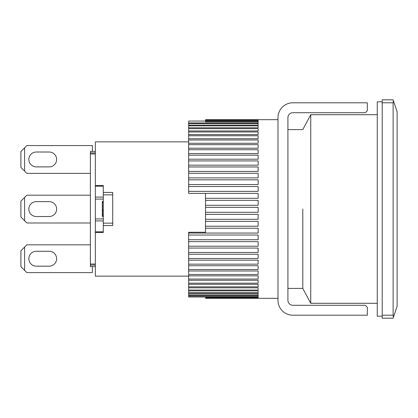 <?xml version="1.0" encoding="UTF-8"?>
<svg xmlns="http://www.w3.org/2000/svg" width="418" height="418" viewBox="0 0 418 418"><rect width="100%" height="100%" fill="white"/><g stroke="black" fill="none" stroke-linecap="round" stroke-linejoin="round"><path stroke-width="0.63" d="M36.288 201.643A7.446 7.446 0 0 0 28.842 209.089A7.446 7.446 0 0 0 36.288 216.534L49.188 216.534A7.446 7.446 0 0 0 56.634 209.089A7.446 7.446 0 0 0 49.188 201.643L36.288 201.643A7.446 7.446 0 0 0 28.842 209.089A7.446 7.446 0 0 0 36.288 216.534M36.288 152.016A7.446 7.446 0 0 0 28.842 159.457A7.446 7.446 0 0 0 36.288 166.902L49.188 166.902A7.446 7.446 0 0 0 56.634 159.457A7.446 7.446 0 0 0 49.188 152.016L36.288 152.016A7.446 7.446 0 0 0 28.842 159.457A7.446 7.446 0 0 0 36.288 166.902M49.188 216.534A7.446 7.446 0 0 0 56.634 209.089A7.446 7.446 0 0 0 49.188 201.643M90.382 222.987L26.856 222.987L24.605 220.735L24.605 197.442L26.856 195.19L90.382 195.19M24.605 220.735L20.9 217.031L20.9 201.147L24.605 197.442M49.188 166.902A7.446 7.446 0 0 0 56.634 159.457A7.446 7.446 0 0 0 49.188 152.016M90.382 173.355L26.856 173.355L24.605 171.103L24.605 147.815L26.856 145.563L92.368 145.563L92.368 151.431M24.605 171.103L20.9 167.399L20.9 151.52L24.605 147.815M292.877 102.791L367.323 102.791L367.323 110.733L365.337 112.719L292.877 112.719A4.964 4.964 0 0 0 287.913 117.677L287.913 300.323A4.964 4.964 0 0 0 292.877 305.281L365.337 305.281L367.323 307.267L367.323 315.209L292.877 315.209A14.891 14.891 0 0 1 277.986 300.323L277.986 117.677A14.891 14.891 0 0 1 292.877 102.791M382.209 101.799L377.25 101.799L377.25 316.201L382.209 316.201M36.288 251.275A7.446 7.446 0 0 0 28.842 258.721A7.446 7.446 0 0 0 36.288 266.167L49.188 266.167A7.446 7.446 0 0 0 56.634 258.721A7.446 7.446 0 0 0 49.188 251.275L36.288 251.275A7.446 7.446 0 0 0 28.842 258.721A7.446 7.446 0 0 0 36.288 266.167M92.368 266.569L92.368 272.614L26.856 272.614L24.605 270.368L24.605 247.075L26.856 244.823L90.382 244.823M24.605 270.368L20.9 266.663L20.9 250.779L24.605 247.075M205.525 207.344L258.136 207.344L258.136 212.302L205.525 212.302L205.525 193.393L188.654 193.388L258.136 193.388L258.136 198.299L205.525 198.299M205.525 214.356L258.136 214.356L258.136 219.298L205.525 219.298L205.525 212.302M205.525 221.336L258.136 221.336L258.136 226.227L205.525 226.227L205.525 219.298M205.525 228.238L258.136 228.238L258.136 233.056L188.654 233.056L205.525 233.051L205.525 226.227M205.525 232.256L188.654 232.256L188.654 235.026L258.136 235.026L258.136 239.728L188.654 239.728L188.654 241.651L258.136 241.651L258.136 246.218L188.654 246.218L188.654 248.073L258.136 248.073L258.136 252.472L188.654 252.472L188.654 254.254L258.136 254.254L258.136 258.465L188.654 258.465L188.654 260.158L258.136 260.158L258.136 264.15L188.654 264.15L188.654 265.749L258.136 265.749L258.136 269.49L188.654 269.49L188.654 270.984L258.136 270.984L258.136 274.464L188.654 274.464L188.654 275.843L258.136 275.843L258.136 279.031L188.654 279.031L188.654 280.285L258.136 280.285L258.136 283.169L188.654 283.169L188.654 284.292L258.136 284.292L258.136 286.847L188.654 286.847L188.654 287.83L258.136 287.83L258.136 290.045L188.654 290.045L188.654 290.886L258.136 290.886L258.136 292.741L188.654 292.741L188.654 293.436L258.136 293.436L258.136 294.925L188.654 294.925L188.654 295.463L258.136 295.463L258.136 296.576L188.654 296.576L188.654 296.963L258.136 296.963L258.136 297.694L205.525 297.694L258.136 297.914L258.136 298.259L205.525 298.321L277.986 298.337M205.525 121.053L188.654 121.053L205.525 121.037M188.654 191.371L188.654 186.538L258.136 186.538L258.136 191.371L188.654 191.371L188.654 193.388M188.654 184.557L188.654 179.824L258.136 179.824L258.136 184.557L188.654 184.557L188.654 186.538M188.654 177.89L188.654 173.287L258.136 173.287L258.136 177.89L188.654 177.89L188.654 179.824M188.654 171.417L188.654 166.97L258.136 166.97L258.136 171.417L188.654 171.417L188.654 173.287M188.654 165.173L188.654 160.92L258.136 160.92L258.136 165.173L188.654 165.173L188.654 166.97M188.654 159.201L188.654 155.156L258.136 155.156L258.136 159.201L188.654 159.201L188.654 160.92M188.654 153.531L188.654 149.733L258.136 149.733L258.136 153.531L188.654 153.531L188.654 155.156M188.654 148.212L188.654 144.67L258.136 144.67L258.136 148.212L188.654 148.212L188.654 149.733M188.654 143.264L188.654 140.004L258.136 140.004L258.136 143.264L188.654 143.264L188.654 144.67M188.654 138.719L188.654 135.766L258.136 135.766L258.136 138.719L188.654 138.719L188.654 140.004M188.654 134.606L188.654 131.978L258.136 131.978L258.136 134.606L188.654 134.606L188.654 135.766M188.654 130.954L188.654 128.66L258.136 128.66L258.136 130.954L188.654 130.954L188.654 131.978M188.654 127.788L188.654 125.844L258.136 125.844L258.136 127.788L188.654 127.788L188.654 128.66M188.654 125.118L188.654 123.54L258.136 123.54L258.136 125.118L188.654 125.118L188.654 125.844M205.525 121.34L205.525 120.52L258.136 120.52L258.136 121.34L205.525 121.34L205.525 121.763L258.136 121.763L258.136 122.965L188.654 122.965L188.654 123.54M205.525 120.52L205.525 119.679L258.136 119.679M188.654 122.965L188.654 121.053M188.654 296.576L188.654 295.463M188.654 294.925L188.654 293.436M188.654 292.741L188.654 290.886M188.654 290.045L188.654 287.83M188.654 286.847L188.654 284.292M188.654 283.169L188.654 280.285M188.654 279.031L188.654 275.843M188.654 274.464L188.654 270.984M188.654 269.49L188.654 265.749M188.654 264.15L188.654 260.158M188.654 258.465L188.654 254.254M188.654 252.472L188.654 248.073M188.654 246.218L188.654 241.651M188.654 239.728L188.654 235.026M277.986 119.663L205.525 119.726M205.525 119.825L258.136 119.825L258.136 120.259L205.525 120.259M205.525 200.337L258.136 200.337L258.136 205.29L205.525 205.29M258.136 128.66L258.136 130.954M302.804 209L302.804 288.41L302.804 209M393.422 317.314L393.129 315.209L382.209 315.209L382.209 318.187L393.129 318.187L397.1 306.274L397.1 111.726L393.129 99.813L382.209 99.813L382.209 102.791L393.129 102.791L393.422 100.686M393.129 315.209L393.129 102.791M382.209 315.209L382.209 102.791M377.25 114.704L310.741 114.704L310.741 303.296L377.25 303.296M188.654 276.146L95.346 276.146L95.346 231.828L103.288 231.828L103.288 232.465L103.288 225.579L112.719 225.579L112.719 192.421L103.288 192.421L103.288 185.535L103.288 186.172L95.346 186.172L95.346 141.854L188.654 141.854M95.346 185.535L103.288 185.535M95.346 231.828L95.346 186.172M103.288 197.087L95.346 197.087M95.346 199.072L103.288 199.072M95.346 218.927L103.288 218.927M95.346 220.913L103.288 220.913M103.288 232.465L95.346 232.465M95.346 153.96L90.382 153.96L90.382 264.04L95.346 264.04M90.382 153.96L90.382 152.915L95.346 152.915M90.382 152.915L90.382 151.431L95.346 151.431M90.382 264.04L90.382 266.569L95.346 266.569M90.382 265.085L95.346 265.085M103.288 225.579L103.288 192.421M112.719 223.144L103.288 223.144M103.288 194.856L112.719 194.856M103.288 212.705L102.295 212.705L102.295 211.315L103.288 211.315M102.295 211.315L102.295 210.85L103.288 210.85M102.295 210.85L102.295 209.92L103.288 209.92M102.295 209.92L102.295 208.99L103.288 208.99M102.295 208.99L102.295 207.129L103.288 207.129M103.288 205.74L102.295 205.74L102.295 207.129M102.295 205.74L102.295 203.879L103.288 203.879M102.295 203.879L102.295 202.484L103.288 202.484M102.295 202.484L102.295 202.019L103.288 202.019M102.295 202.019L102.295 201.554L103.288 201.554M103.288 215.96L102.295 215.96L102.295 216.425L103.288 216.425M102.295 215.96L102.295 215.495L103.288 215.495M102.295 215.495L102.295 214.565L103.288 214.565M102.295 214.565L102.295 213.635L103.288 213.635M102.295 213.635L102.295 212.705M49.188 266.167A7.446 7.446 0 0 0 56.634 258.721A7.446 7.446 0 0 0 49.188 251.275M287.913 288.41L302.804 288.41L310.741 303.296M287.913 129.59L302.804 129.59L310.741 114.704"/></g></svg>
